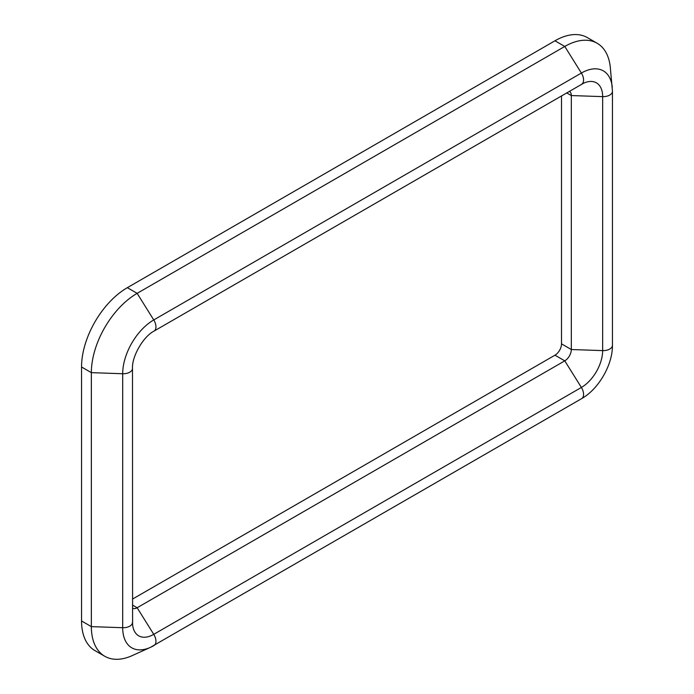 <?xml version="1.0" encoding="UTF-8"?>
<svg xmlns="http://www.w3.org/2000/svg" width="694" height="694" viewBox="0 0 694 694"><rect width="100%" height="100%" fill="white"/><g stroke="black" fill="none" stroke-linecap="round" stroke-linejoin="round"><path stroke-width="1.04" d="M561.507 95.85L561.507 343.86A9.248 5.344 -60 0 1 554.966 355.189L132.493 599.104M569.375 91.304A9.248 5.344 -60 0 1 569.401 91.322A9.248 5.344 -60 0 1 571.318 95.555L571.318 349.524A9.248 5.344 -60 0 1 564.777 360.854L137.143 607.753A9.248 5.344 -60 0 1 132.519 608.204A9.248 5.344 -60 0 1 132.493 608.196M554.966 355.189L564.777 360.854L581.381 387.452L153.747 634.342A9.248 5.344 60 0 1 154.033 645.498A9.248 5.344 60 0 1 153.747 645.646A43.922 25.357 -60 0 1 150.425 647.363L132.233 655.596A64.759 37.389 -60 0 1 104.768 656.272A64.759 37.389 -60 0 1 91.356 626.63L91.356 372.652A64.759 37.389 -60 0 1 137.143 293.345L564.777 46.455A64.759 37.389 -60 0 1 597.152 43.254A64.759 37.389 -60 0 1 610.304 67.379L612.455 91.304A9.248 5.344 0 0 0 612.438 90.983M104.768 656.272L94.957 650.608A64.759 37.389 -60 0 1 81.545 620.965L81.545 366.987A64.759 37.389 -60 0 1 127.332 287.68L554.966 40.79A64.759 37.389 -60 0 1 587.341 37.589L597.152 43.254M566.668 92.866L571.318 95.555L602.652 96.631A9.248 5.344 0 0 0 612.455 91.304L612.455 345.282C612.698 364.766 598.662 389.074 581.667 398.608L150.425 647.363A43.922 25.357 -60 0 1 122.691 627.714L91.356 626.63L81.545 620.965M561.507 343.86L571.318 349.524L602.652 350.609A9.248 5.344 0 0 0 612.455 345.282M581.884 84.069A30.085 17.367 -60 0 1 583.663 83.176A30.085 17.367 -60 0 1 602.652 96.631L602.652 350.609A30.085 17.367 -60 0 1 581.381 387.452A9.248 5.344 60 0 1 581.667 398.608M132.493 605.064L137.143 607.753L153.747 634.342A30.085 17.367 -60 0 1 132.597 624.626A30.085 17.367 -60 0 1 132.485 622.639M132.476 622.067A9.248 5.344 180 0 1 132.493 622.379A9.248 5.344 180 0 1 122.691 627.714L122.691 373.736L91.356 372.652L81.545 366.987M132.476 368.089A9.248 5.344 180 0 1 132.493 368.41A9.248 5.344 180 0 1 122.691 373.736A43.922 25.357 -60 0 1 153.747 319.943L137.143 293.345L127.332 287.68M153.747 331.246A9.248 5.344 -120 0 0 154.033 331.099A9.248 5.344 -120 0 0 153.747 319.943L581.381 73.052L564.777 46.455L554.966 40.79M581.381 84.356A9.248 5.344 -120 0 0 581.667 84.208A9.248 5.344 -120 0 0 581.381 73.052A43.922 25.357 -60 0 1 612.264 87.244M132.597 624.626L132.493 368.41C131.834 356.395 143.302 336.538 154.033 331.099L583.663 83.176"/></g></svg>
